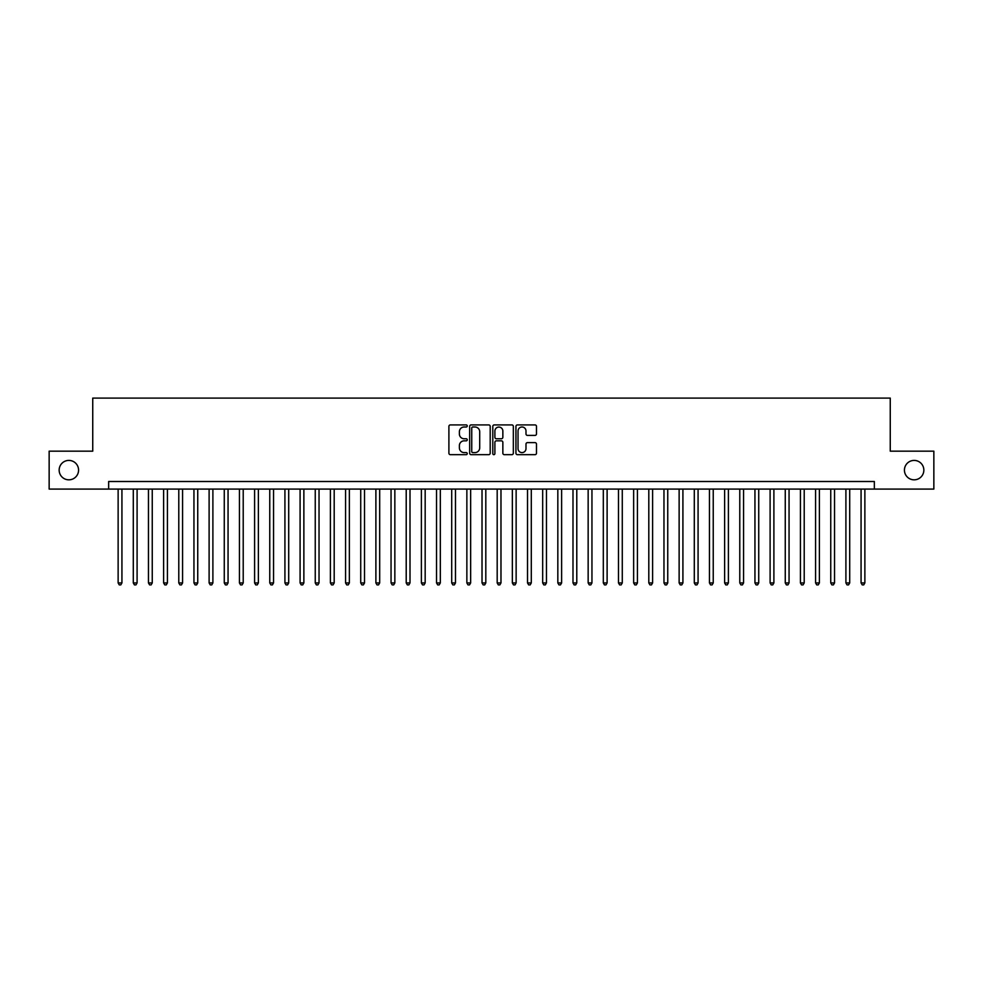 <?xml version="1.0" encoding="UTF-8"?>
<svg xmlns="http://www.w3.org/2000/svg" width="983" height="983" viewBox="0 0 983 983"><rect width="100%" height="100%" fill="white"/><g stroke="black" fill="none" stroke-linecap="round" stroke-linejoin="round"><path stroke-width="1.47" d="M467.244 425.958A1.044 1.044 0 0 0 466.2 424.914L450.386 424.914A1.487 1.487 0 0 0 448.899 426.401L448.899 453.188A1.487 1.487 0 0 0 450.386 454.674L466.2 454.674A1.044 1.044 0 0 0 467.244 453.642A1.044 1.044 0 0 0 466.2 452.598L464.148 452.598A4.768 4.768 0 0 1 459.393 447.83L459.393 445.606A4.768 4.768 0 0 1 464.148 440.839L466.2 440.839A1.044 1.044 0 0 0 467.244 439.794A1.044 1.044 0 0 0 466.2 438.762L464.148 438.762A4.768 4.768 0 0 1 459.393 433.995L459.393 431.758A4.768 4.768 0 0 1 464.148 427.003L466.2 427.003A1.044 1.044 0 0 0 467.244 425.958M904.434 470.12A9.707 9.707 0 0 0 914.141 479.827A9.707 9.707 0 0 0 923.848 470.12A9.707 9.707 0 0 0 914.141 460.413A9.707 9.707 0 0 0 904.434 470.12M59.152 470.12A9.707 9.707 0 0 0 68.859 479.827A9.707 9.707 0 0 0 78.566 470.12A9.707 9.707 0 0 0 68.859 460.413A9.707 9.707 0 0 0 59.152 470.12M534.998 435.408A1.487 1.487 0 0 0 536.485 433.921L536.485 426.401A1.487 1.487 0 0 0 534.998 424.914L517.427 424.914A1.487 1.487 0 0 0 515.94 426.401L515.94 453.188A1.487 1.487 0 0 0 517.427 454.674L534.998 454.674A1.487 1.487 0 0 0 536.485 453.188L536.485 444.119A1.487 1.487 0 0 0 534.998 442.62L527.478 442.62A1.487 1.487 0 0 0 525.991 444.119L525.991 448.617A3.981 3.981 0 0 1 522.01 452.598A3.981 3.981 0 0 1 518.029 448.617L518.029 430.984A3.981 3.981 0 0 1 522.01 427.003A3.981 3.981 0 0 1 525.991 430.984L525.991 433.921A1.487 1.487 0 0 0 527.478 435.408L534.998 435.408M108.658 489.079L49.15 489.079L49.15 451.172L92.746 451.172L92.746 398.103L890.254 398.103L890.254 451.172L933.85 451.172L933.85 489.079L874.342 489.079L874.342 481.498L108.658 481.498L108.658 489.079L874.342 489.079M490.198 426.401A1.487 1.487 0 0 0 488.711 424.914L471.152 424.914A1.487 1.487 0 0 0 469.665 426.401L469.665 453.188A1.487 1.487 0 0 0 471.152 454.674L488.711 454.674A1.487 1.487 0 0 0 490.198 453.188L490.198 426.401M494.289 424.914L511.848 424.914A1.487 1.487 0 0 1 513.335 426.401L513.335 453.188A1.487 1.487 0 0 1 511.848 454.674L504.34 454.674A1.487 1.487 0 0 1 502.854 453.188L502.854 442.325A1.487 1.487 0 0 0 501.355 440.839L496.378 440.839A1.487 1.487 0 0 0 494.891 442.325L494.891 453.642A1.044 1.044 0 0 1 493.847 454.674A1.044 1.044 0 0 1 492.802 453.642L492.802 426.401A1.487 1.487 0 0 1 494.289 424.914M472.786 427.003A1.044 1.044 0 0 0 471.742 428.035L471.742 451.553A1.044 1.044 0 0 0 472.786 452.598L474.949 452.598A4.768 4.768 0 0 0 479.704 447.83L479.704 431.758A4.768 4.768 0 0 0 474.949 427.003L472.786 427.003M502.854 431.058A3.981 3.981 0 0 0 498.873 427.077A3.981 3.981 0 0 0 494.891 431.058L494.891 437.263A1.487 1.487 0 0 0 496.378 438.762L501.355 438.762A1.487 1.487 0 0 0 502.854 437.263L502.854 431.058M118.132 489.079L118.132 582.931L121.929 582.931L121.929 489.079M121.929 582.931L120.786 584.897L119.275 584.897L118.132 582.931M133.295 489.079L133.295 582.931L137.092 582.931L137.092 489.079M137.092 582.931L135.949 584.897L134.438 584.897L133.295 582.931M148.458 489.079L148.458 582.931L152.254 582.931L152.254 489.079M152.254 582.931L151.112 584.897L149.6 584.897L148.458 582.931M163.62 489.079L163.62 582.931L167.417 582.931L167.417 489.079M167.417 582.931L166.274 584.897L164.763 584.897L163.62 582.931M178.783 489.079L178.783 582.931L182.58 582.931L182.58 489.079M182.58 582.931L181.437 584.897L179.926 584.897L178.783 582.931M193.946 489.079L193.946 582.931L197.743 582.931L197.743 489.079M197.743 582.931L196.6 584.897L195.089 584.897L193.946 582.931M209.109 489.079L209.109 582.931L212.893 582.931L212.893 489.079M212.893 582.931L211.763 584.897L210.251 584.897L209.109 582.931M224.271 489.079L224.271 582.931L228.056 582.931L228.056 489.079M228.056 582.931L226.926 584.897L225.402 584.897L224.271 582.931M239.434 489.079L239.434 582.931L243.219 582.931L243.219 489.079M243.219 582.931L242.088 584.897L240.565 584.897L239.434 582.931M254.597 489.079L254.597 582.931L258.382 582.931L258.382 489.079M258.382 582.931L257.251 584.897L255.727 584.897L254.597 582.931M269.76 489.079L269.76 582.931L273.544 582.931L273.544 489.079M273.544 582.931L272.414 584.897L270.89 584.897L269.76 582.931M284.923 489.079L284.923 582.931L288.707 582.931L288.707 489.079M288.707 582.931L287.577 584.897L286.053 584.897L284.923 582.931M300.085 489.079L300.085 582.931L303.87 582.931L303.87 489.079M303.87 582.931L302.739 584.897L301.216 584.897L300.085 582.931M315.248 489.079L315.248 582.931L319.033 582.931L319.033 489.079M319.033 582.931L317.89 584.897L316.379 584.897L315.248 582.931M330.399 489.079L330.399 582.931L334.195 582.931L334.195 489.079M334.195 582.931L333.053 584.897L331.541 584.897L330.399 582.931M345.561 489.079L345.561 582.931L349.358 582.931L349.358 489.079M349.358 582.931L348.215 584.897L346.704 584.897L345.561 582.931M360.724 489.079L360.724 582.931L364.521 582.931L364.521 489.079M364.521 582.931L363.378 584.897L361.867 584.897L360.724 582.931M375.887 489.079L375.887 582.931L379.684 582.931L379.684 489.079M379.684 582.931L378.541 584.897L377.03 584.897L375.887 582.931M391.05 489.079L391.05 582.931L394.847 582.931L394.847 489.079M394.847 582.931L393.704 584.897L392.192 584.897L391.05 582.931M406.212 489.079L406.212 582.931L410.009 582.931L410.009 489.079M410.009 582.931L408.867 584.897L407.355 584.897L406.212 582.931M421.375 489.079L421.375 582.931L425.172 582.931L425.172 489.079M425.172 582.931L424.029 584.897L422.518 584.897L421.375 582.931M436.538 489.079L436.538 582.931L440.323 582.931L440.323 489.079M440.323 582.931L439.192 584.897L437.681 584.897L436.538 582.931M451.701 489.079L451.701 582.931L455.485 582.931L455.485 489.079M455.485 582.931L454.355 584.897L452.831 584.897L451.701 582.931M466.864 489.079L466.864 582.931L470.648 582.931L470.648 489.079M470.648 582.931L469.518 584.897L467.994 584.897L466.864 582.931M482.026 489.079L482.026 582.931L485.811 582.931L485.811 489.079M485.811 582.931L484.68 584.897L483.157 584.897L482.026 582.931M497.189 489.079L497.189 582.931L500.974 582.931L500.974 489.079M500.974 582.931L499.843 584.897L498.32 584.897L497.189 582.931M512.352 489.079L512.352 582.931L516.136 582.931L516.136 489.079M516.136 582.931L515.006 584.897L513.482 584.897L512.352 582.931M527.515 489.079L527.515 582.931L531.299 582.931L531.299 489.079M531.299 582.931L530.169 584.897L528.645 584.897L527.515 582.931M542.677 489.079L542.677 582.931L546.462 582.931L546.462 489.079M546.462 582.931L545.319 584.897L543.808 584.897L542.677 582.931M557.828 489.079L557.828 582.931L561.625 582.931L561.625 489.079M561.625 582.931L560.482 584.897L558.971 584.897L557.828 582.931M572.991 489.079L572.991 582.931L576.788 582.931L576.788 489.079M576.788 582.931L575.645 584.897L574.133 584.897L572.991 582.931M588.153 489.079L588.153 582.931L591.95 582.931L591.95 489.079M591.95 582.931L590.808 584.897L589.296 584.897L588.153 582.931M603.316 489.079L603.316 582.931L607.113 582.931L607.113 489.079M607.113 582.931L605.97 584.897L604.459 584.897L603.316 582.931M618.479 489.079L618.479 582.931L622.276 582.931L622.276 489.079M622.276 582.931L621.133 584.897L619.622 584.897L618.479 582.931M633.642 489.079L633.642 582.931L637.439 582.931L637.439 489.079M637.439 582.931L636.296 584.897L634.785 584.897L633.642 582.931M648.805 489.079L648.805 582.931L652.601 582.931L652.601 489.079M652.601 582.931L651.459 584.897L649.947 584.897L648.805 582.931M663.967 489.079L663.967 582.931L667.752 582.931L667.752 489.079M667.752 582.931L666.621 584.897L665.11 584.897L663.967 582.931M679.13 489.079L679.13 582.931L682.915 582.931L682.915 489.079M682.915 582.931L681.784 584.897L680.261 584.897L679.13 582.931M694.293 489.079L694.293 582.931L698.077 582.931L698.077 489.079M698.077 582.931L696.947 584.897L695.423 584.897L694.293 582.931M709.456 489.079L709.456 582.931L713.24 582.931L713.24 489.079M713.24 582.931L712.11 584.897L710.586 584.897L709.456 582.931M724.618 489.079L724.618 582.931L728.403 582.931L728.403 489.079M728.403 582.931L727.273 584.897L725.749 584.897L724.618 582.931M739.781 489.079L739.781 582.931L743.566 582.931L743.566 489.079M743.566 582.931L742.435 584.897L740.912 584.897L739.781 582.931M754.944 489.079L754.944 582.931L758.729 582.931L758.729 489.079M758.729 582.931L757.598 584.897L756.074 584.897L754.944 582.931M770.107 489.079L770.107 582.931L773.891 582.931L773.891 489.079M773.891 582.931L772.749 584.897L771.237 584.897L770.107 582.931M785.257 489.079L785.257 582.931L789.054 582.931L789.054 489.079M789.054 582.931L787.911 584.897L786.4 584.897L785.257 582.931M800.42 489.079L800.42 582.931L804.217 582.931L804.217 489.079M804.217 582.931L803.074 584.897L801.563 584.897L800.42 582.931M815.583 489.079L815.583 582.931L819.38 582.931L819.38 489.079M819.38 582.931L818.237 584.897L816.726 584.897L815.583 582.931M830.746 489.079L830.746 582.931L834.542 582.931L834.542 489.079M834.542 582.931L833.4 584.897L831.888 584.897L830.746 582.931M845.908 489.079L845.908 582.931L849.705 582.931L849.705 489.079M849.705 582.931L848.562 584.897L847.051 584.897L845.908 582.931M861.071 489.079L861.071 582.931L864.868 582.931L864.868 489.079M864.868 582.931L863.725 584.897L862.214 584.897L861.071 582.931"/></g></svg>
